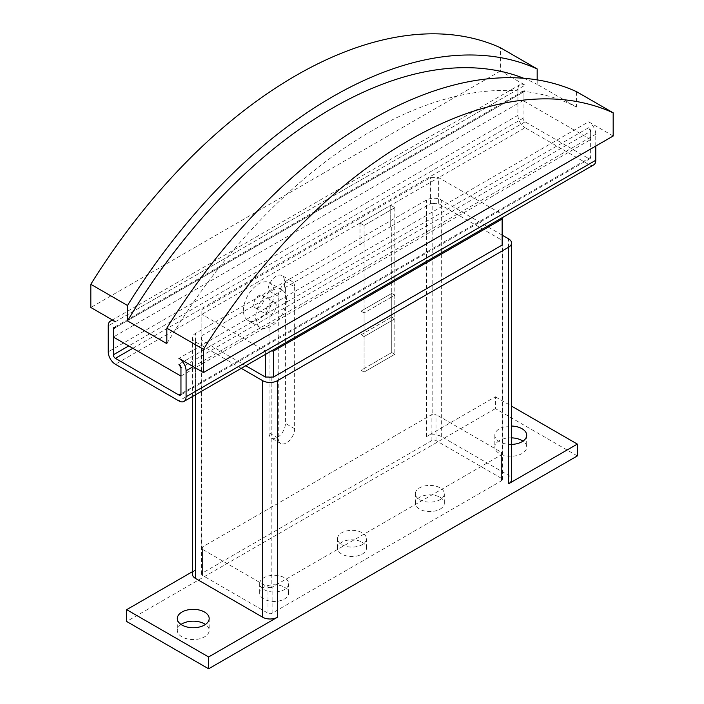 <?xml version="1.0" encoding="UTF-8"?>
<svg xmlns="http://www.w3.org/2000/svg" width="704" height="704" viewBox="0 0 704 704"><rect width="100%" height="100%" fill="white"/><g stroke="black" fill="none" stroke-linecap="round" stroke-linejoin="round"><path stroke-width="0.53" stroke-dasharray="3.52 2.64" d="M511.553 444.409A15.937 9.196 180 0 1 499.488 441.734A15.937 9.196 180 0 1 494.824 435.222A15.937 9.196 180 0 1 511.553 426.034M511.553 437.862A15.937 9.196 0 0 0 494.824 447.049A15.937 9.196 0 0 0 499.488 453.552A15.937 9.196 0 0 0 516.85 455.55A15.937 9.196 0 0 0 526.689 447.049A15.937 9.196 0 0 0 522.958 441.135M181.042 624.448A15.937 9.196 0 0 0 177.311 630.362A15.937 9.196 0 0 0 181.975 636.865A15.937 9.196 0 0 0 199.346 638.862A15.937 9.196 0 0 0 209.176 630.362A15.937 9.196 0 0 0 205.454 624.448M286.449 299.807A21.727 12.54 120 0 0 281.952 289.863A21.727 12.54 120 0 0 265.206 295.68A21.727 12.54 120 0 0 255.719 317.548A21.727 12.54 120 0 0 260.225 327.492A21.727 12.54 120 0 0 276.962 321.675A21.727 12.54 120 0 0 286.449 299.807M243.434 310.455A21.727 12.54 -60 0 1 252.921 288.587A21.727 12.54 -60 0 1 269.658 282.762A21.727 12.54 -60 0 1 274.155 292.714A21.727 12.54 -60 0 1 264.678 314.574A21.727 12.54 -60 0 1 247.931 320.399A21.727 12.54 -60 0 1 243.434 310.455M253.678 304.542A7.242 4.18 120 0 0 255.174 307.85A7.242 4.18 120 0 0 260.753 305.914A7.242 4.18 120 0 0 263.921 298.628A7.242 4.18 120 0 0 262.416 295.31A7.242 4.18 120 0 0 256.837 297.246A7.242 4.18 120 0 0 253.678 304.542M265.962 311.634A7.242 4.18 120 0 0 267.467 314.952A7.242 4.18 120 0 0 273.046 313.007A7.242 4.18 120 0 0 276.206 305.721A7.242 4.18 120 0 0 274.71 302.403A7.242 4.18 120 0 0 269.13 304.348A7.242 4.18 120 0 0 265.962 311.634M284.398 587.198A14.485 8.36 180 0 1 288.64 593.111A14.485 8.36 180 0 1 279.699 600.838A14.485 8.36 180 0 1 263.921 599.025A14.485 8.36 180 0 1 259.67 593.111A14.485 8.36 180 0 1 268.62 585.385A14.485 8.36 180 0 1 284.398 587.198M263.921 589.565A14.485 8.36 0 0 0 279.699 591.378A14.485 8.36 0 0 0 288.64 583.651A14.485 8.36 0 0 0 284.398 577.738A14.485 8.36 0 0 0 268.62 575.925A14.485 8.36 0 0 0 259.67 583.651A14.485 8.36 0 0 0 263.921 589.565M362.243 542.256A14.485 8.36 180 0 1 366.485 548.17A14.485 8.36 180 0 1 357.544 555.896A14.485 8.36 180 0 1 341.757 554.083A14.485 8.36 180 0 1 337.515 548.17A14.485 8.36 180 0 1 346.456 540.443A14.485 8.36 180 0 1 362.243 542.256M341.757 544.623A14.485 8.36 0 0 0 357.544 546.436A14.485 8.36 0 0 0 366.485 538.71A14.485 8.36 0 0 0 362.243 532.796A14.485 8.36 0 0 0 346.456 530.983A14.485 8.36 0 0 0 337.515 538.71A14.485 8.36 0 0 0 341.757 544.623M440.079 497.314A14.485 8.36 180 0 1 444.33 503.228A14.485 8.36 180 0 1 435.38 510.954A14.485 8.36 180 0 1 419.602 509.142A14.485 8.36 180 0 1 415.36 503.228A14.485 8.36 180 0 1 424.301 495.502A14.485 8.36 180 0 1 440.079 497.314M419.602 499.682A14.485 8.36 0 0 0 435.38 501.494A14.485 8.36 0 0 0 444.33 493.768A14.485 8.36 0 0 0 440.079 487.854A14.485 8.36 0 0 0 424.301 486.042A14.485 8.36 0 0 0 415.36 493.768A14.485 8.36 0 0 0 419.602 499.682M284.398 280.887A11.59 6.688 120 0 0 282.005 275.581A11.59 6.688 120 0 0 273.073 278.687A11.59 6.688 120 0 0 268.013 290.347L268.013 297.44L269.034 298.03L269.034 432.854A11.59 6.688 120 0 0 271.436 438.161A11.59 6.688 120 0 0 280.368 435.054A11.59 6.688 120 0 0 285.428 423.394L285.428 288.57L284.398 287.98L284.398 280.887L294.642 286.801A11.59 6.688 -60 0 0 292.248 281.494L282.005 275.581M294.642 286.801L294.642 428.718A11.59 6.688 -60 0 1 289.582 440.378A11.59 6.688 -60 0 1 280.658 443.485A11.59 6.688 -60 0 1 278.256 438.178L278.256 296.261A11.59 6.688 -60 0 1 283.316 284.601A11.59 6.688 -60 0 1 292.248 281.494M613.175 136.004L588.597 121.818L178.904 358.345M180.954 376.086L590.647 139.559L590.647 131.278A2.895 1.672 -120 0 0 588.597 127.732L590.647 131.278L180.954 367.805M588.597 127.732L178.904 364.258M525.096 91.062A2.895 1.672 -120 0 0 523.644 90.922A2.895 1.672 -120 0 0 523.046 92.25L115.403 327.598M590.647 139.559L523.046 100.531L523.046 92.25L113.353 328.786M115.403 321.684L525.096 85.158L500.509 70.963L500.509 47.775M537.178 79.886L537.178 84.383L576.506 107.087L576.506 91.652M500.509 70.963L90.825 307.49M523.046 100.531L113.353 337.058M523.741 78.267A420.631 242.854 -60 0 1 537.178 84.383M166.822 343.622A420.631 242.854 -60 0 1 576.506 107.087M523.046 92.25L523.046 118.272A2.895 1.672 -120 0 0 525.096 121.818L588.597 158.479A2.895 1.672 -120 0 0 590.04 158.62A2.895 1.672 -120 0 0 590.647 157.3L590.647 131.278M364.074 225.403L394.821 207.645L390.729 205.286L359.982 223.036L364.074 225.403L364.074 372.073L361.002 370.304L391.75 352.546L391.75 227.19L390.729 226.591L430.452 203.658L432.793 203.658L432.793 414.172L435.081 414.172L435.081 203.658L438.654 203.658L438.654 177.637L502.146 214.298L265.355 351.014L201.854 314.354L201.854 309.619L430.452 177.637L438.645 177.637L115.403 364.258M593.666 164.894A10.138 5.852 -120 0 1 588.597 164.393L525.096 127.732L438.645 177.637M595.769 146.062L595.769 134.235A10.138 5.852 -120 0 0 588.597 121.818M525.096 85.158A10.138 5.852 -120 0 0 520.027 84.647A10.138 5.852 -120 0 0 517.924 89.294L517.924 115.315A10.138 5.852 -120 0 0 525.096 127.732M438.654 203.658L502.146 240.319L502.146 217.73M430.452 203.658L430.452 177.637M271.207 377.036L271.207 587.55A2.895 1.672 0 0 0 272.114 587.198L501.538 454.74A2.895 1.672 0 0 0 502.146 454.221L502.146 245.054M271.207 587.55L268.919 587.55L268.919 377.036M245.784 365.737L201.854 340.375L201.854 338.316L201.854 548.83A2.895 1.672 0 0 0 202.462 549.349L268.013 587.198A2.895 1.672 0 0 0 268.919 587.55M201.854 548.83L201.854 309.619M432.793 414.172A2.895 1.672 0 0 0 431.886 414.524L202.462 546.982A2.895 1.672 0 0 0 201.854 547.51M502.146 240.319L502.146 452.892A2.895 1.672 0 0 0 501.538 452.373L435.987 414.524A2.895 1.672 0 0 0 435.081 414.172M502.146 452.892L502.146 454.221M359.982 223.036L359.982 244.35L361.002 244.939L361.002 370.304L361.011 334.814L364.082 336.582L364.082 372.064L361.011 370.286L391.741 352.554L394.812 354.323L364.074 372.073M391.75 352.546L394.821 354.323L364.082 372.064M394.821 207.645L394.821 354.323L394.812 318.85L391.741 317.073L391.741 352.554M390.729 226.591L390.729 205.286L390.72 226.6L391.741 227.19L391.741 293.418L394.812 295.196L364.082 312.937L361.011 311.159L361.011 244.93L359.99 244.341L390.72 226.6M271.295 351.014L265.355 351.014L178.904 400.928M265.346 354.446L265.346 351.014M201.854 340.375L201.854 314.354M284.398 287.98L359.982 244.35M201.854 335.641L268.013 297.44M361.011 334.814L391.741 317.073L361.011 334.814L361.011 311.159L364.082 312.937L364.082 336.582L394.812 318.85L364.082 336.582L361.011 334.814M359.99 223.054L364.082 225.421L394.812 207.68L390.72 205.313L359.99 223.054L359.99 244.341M394.812 207.68L394.812 295.196L391.741 293.418L361.011 311.159L391.741 293.418L391.741 317.073L394.812 318.85L394.812 295.196L364.082 312.937L364.082 225.421M501.538 478.394L435.987 440.546A2.895 1.672 0 0 0 431.886 440.546L202.462 573.003A2.895 1.672 0 0 0 201.617 574.191A2.895 1.672 0 0 0 202.462 575.37L268.013 613.219A2.895 1.672 0 0 0 272.114 613.219L501.538 480.753A2.895 1.672 0 0 0 502.383 479.574A2.895 1.672 0 0 0 501.538 478.394L501.538 452.373M432.793 203.658A2.895 1.672 180 0 1 435.081 203.658M241.278 368.342L195.501 341.906A10.428 6.019 180 0 1 192.447 337.656A10.428 6.019 180 0 1 195.501 333.397L426.562 199.989A10.428 6.019 180 0 1 441.311 199.989L502.146 235.118M201.854 338.316A2.895 1.672 180 0 1 201.617 337.656A2.895 1.672 180 0 1 201.854 336.987M269.034 298.03L285.428 288.57M577.333 455.919L495.387 408.619L495.387 396.792L426.562 436.524A10.428 6.019 180 0 1 441.311 436.524L508.499 475.314A10.428 6.019 180 0 1 511.553 479.574M192.447 574.191A10.428 6.019 180 0 1 195.501 569.932L195.501 333.397M192.447 571.692L195.501 569.932M495.387 408.619L126.667 621.491M495.387 396.792L511.553 406.12M278.256 296.261L268.013 290.347M294.642 428.718L285.428 423.394M278.256 438.178L269.034 432.854M590.647 157.3L180.954 393.826L588.597 158.479M523.046 118.272L128.718 345.928M588.597 164.393L502.146 214.298M595.769 134.235L193.248 366.626M517.924 115.315L108.231 351.842M517.924 89.294L108.231 325.829M525.096 121.818L132.818 348.295M435.987 440.546L435.987 414.524M431.886 440.546L431.886 414.524M202.462 573.003L202.462 546.982M501.538 480.753L501.538 454.74M272.114 613.219L272.114 587.198M268.013 613.219L268.013 587.198M202.462 575.37L202.462 549.349M441.311 436.524L441.311 199.989M426.562 436.524L426.562 199.989M508.499 475.314L508.499 238.779M195.501 394.777L195.501 341.906M494.824 435.222L494.824 447.049M177.311 618.534L177.311 630.362M281.952 289.863L269.658 282.762M255.174 307.85L267.467 314.952M288.64 593.111L288.64 583.651M366.485 548.17L366.485 538.71M444.33 503.228L444.33 493.768M280.658 443.485L271.436 438.161M520.027 84.647L112.438 319.968M523.644 90.922L113.96 327.457M590.04 158.62L180.356 395.155M415.36 503.228L415.36 493.768M337.515 548.17L337.515 538.71M259.67 593.111L259.67 583.651M262.416 295.31L274.71 302.403M260.225 327.492L247.931 320.399M502.383 479.574L502.383 243.038M201.617 574.191L201.617 337.656M209.176 618.534L209.176 630.362M526.689 435.222L526.689 447.049M192.447 396.537L192.447 337.656"/><path stroke-width="1.06" d="M511.553 426.034A15.937 9.196 180 0 1 522.025 428.718A15.937 9.196 180 0 1 526.689 435.222A15.937 9.196 180 0 1 511.553 444.409M522.958 441.135A15.937 9.196 0 0 0 522.025 440.546A15.937 9.196 0 0 0 511.553 437.862M181.975 625.038A15.937 9.196 180 0 1 177.311 618.534A15.937 9.196 180 0 1 187.15 610.042A15.937 9.196 180 0 1 204.512 612.031A15.937 9.196 180 0 1 209.176 618.534A15.937 9.196 180 0 1 199.346 627.035A15.937 9.196 180 0 1 181.975 625.038M205.454 624.448A15.937 9.196 0 0 0 204.512 623.858A15.937 9.196 0 0 0 181.042 624.448M203.491 372.539L613.175 136.004L613.175 112.816L576.506 91.652A434.544 250.879 120 0 0 166.822 328.178L166.822 343.622L127.494 320.91L127.494 305.474L90.825 284.302L90.825 307.49L115.403 321.684A10.138 5.852 60 0 0 110.334 321.182A10.138 5.852 60 0 0 108.231 325.829L108.231 351.842A10.138 5.852 60 0 0 115.403 364.258L178.904 400.928A10.138 5.852 60 0 0 183.973 401.43A10.138 5.852 60 0 0 186.076 396.783L186.076 370.762A10.138 5.852 60 0 0 178.904 358.345L203.491 372.539L203.491 349.351L166.822 328.178M180.954 367.805L178.904 364.258A2.895 1.672 -120 0 1 180.954 367.805L180.954 376.086L113.353 337.058L113.353 328.777L113.353 354.798A2.895 1.672 -120 0 0 115.403 358.345L178.904 395.014A2.895 1.672 -120 0 0 180.356 395.155A2.895 1.672 -120 0 0 180.954 393.826L180.954 367.805M115.403 327.598L113.353 328.786A2.895 1.672 -120 0 1 113.96 327.457A2.895 1.672 -120 0 1 115.403 327.598M127.494 305.474A434.544 250.879 -60 0 1 537.178 68.939L500.509 47.775A434.544 250.879 120 0 0 90.825 284.302M537.178 68.939L537.178 79.886M203.491 349.351A434.544 250.879 -60 0 1 613.175 112.816M127.494 320.91A420.631 242.854 -60 0 1 523.741 78.267M595.769 146.062L595.769 160.257L186.076 396.783M183.973 401.43L593.666 164.894A10.138 5.852 -120 0 0 595.769 160.257M502.146 217.73L502.146 219.032L273.548 351.014L271.295 351.014M273.548 351.014L273.548 377.036L502.146 245.054L502.146 219.032M273.548 377.036L271.207 377.036A2.895 1.672 180 0 1 268.919 377.036L265.346 377.036L265.346 354.446M265.346 377.036L245.784 365.737M502.146 235.118L508.499 238.779A10.428 6.019 180 0 1 511.553 243.038A10.428 6.019 180 0 1 508.499 247.298L277.438 380.697A10.428 6.019 180 0 1 262.689 380.697L241.278 368.342M502.146 242.378A2.895 1.672 180 0 1 502.383 243.038A2.895 1.672 180 0 1 502.146 243.698M511.553 243.038L511.553 479.574A10.428 6.019 180 0 1 508.499 483.833L508.499 247.298M208.613 656.973L126.667 609.664L126.667 621.491L208.613 668.8L208.613 656.973L277.438 617.232A10.428 6.019 180 0 1 262.689 617.232L195.501 578.442A10.428 6.019 180 0 1 192.447 574.191L192.447 396.537M126.667 609.664L192.447 571.692M511.553 406.12L577.333 444.092L508.499 483.833M208.613 668.8L577.333 455.919L577.333 444.092M128.718 345.928L113.353 354.798M193.248 366.626L186.076 370.762M132.818 348.295L115.403 358.345M180.954 393.826L178.904 395.014M262.689 617.232L262.689 380.697M277.438 617.232L277.438 380.697M195.501 578.442L195.501 394.777M112.438 319.968L110.334 321.182"/></g></svg>
